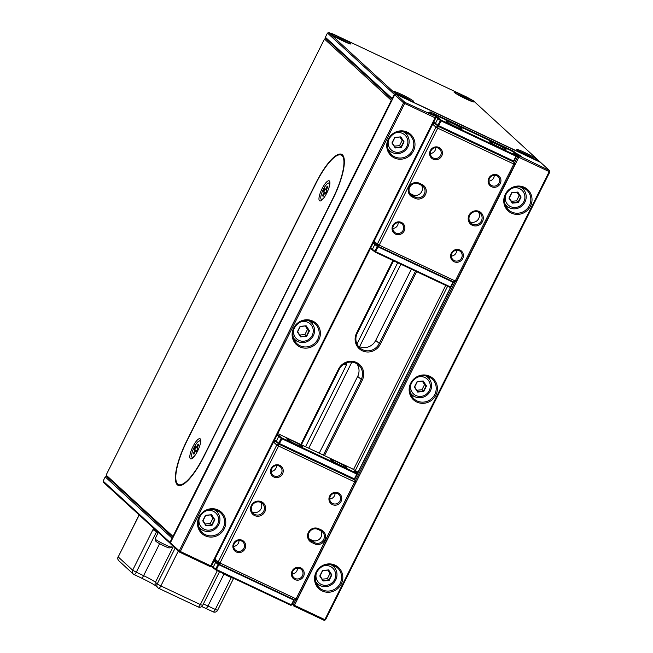 <?xml version="1.0" encoding="UTF-8"?>
<svg xmlns="http://www.w3.org/2000/svg" width="653" height="653" viewBox="0 0 653 653"><rect width="100%" height="100%" fill="white"/><g stroke="black" fill="none" stroke-linecap="round" stroke-linejoin="round"><path stroke-width="0.98" d="M429.454 113.108L428.613 112.332A34.658 2.849 -153.4 0 1 430.131 112.822A68.312 5.608 -153.4 0 1 431.69 113.361L429.992 111.81L513.674 151.267L515.364 152.826A68.312 5.608 -153.4 0 1 517.796 154.165A34.658 2.849 -153.4 0 1 520.343 155.594L521.192 156.369A34.658 2.849 -153.4 0 1 519.674 155.879A68.312 5.608 -153.4 0 1 518.115 155.341L549.451 170.523L540.602 162.409L396.069 94.252L404.917 102.366L434.433 115.883A68.312 5.608 -153.4 0 1 432 114.536A34.658 2.849 -153.4 0 1 429.454 113.108M530.473 206.152A14.472 13.86 -47.5 0 1 511.438 213.115A14.472 13.86 -47.5 0 1 505.316 194.292A14.472 13.86 -47.5 0 1 524.351 187.329A14.472 13.86 -47.5 0 1 530.473 206.152M505.977 194.504A13.46 12.889 132.5 0 0 508.581 209.948A13.46 12.889 132.5 0 0 529.379 205.548A13.46 12.889 132.5 0 0 526.775 190.105A13.46 12.889 132.5 0 0 505.977 194.504M435.869 395.081A14.472 13.86 -47.5 0 1 416.826 402.044A14.472 13.86 -47.5 0 1 410.704 383.213A14.472 13.86 -47.5 0 1 429.739 376.25A14.472 13.86 -47.5 0 1 435.869 395.081M411.366 383.433A13.46 12.889 132.5 0 0 413.978 398.877A13.46 12.889 132.5 0 0 434.776 394.469A13.46 12.889 132.5 0 0 432.172 379.034A13.46 12.889 132.5 0 0 411.366 383.433M341.258 584.011A14.472 13.86 -47.5 0 1 322.223 590.973A14.472 13.86 -47.5 0 1 316.101 572.142A14.472 13.86 -47.5 0 1 335.136 565.18A14.472 13.86 -47.5 0 1 341.258 584.011M316.762 572.363A13.46 12.889 132.5 0 0 319.366 587.798A13.46 12.889 132.5 0 0 340.164 583.398A13.46 12.889 132.5 0 0 337.56 567.955A13.46 12.889 132.5 0 0 316.762 572.363M318.835 339.895A14.472 13.86 -47.5 0 1 299.792 346.857A14.472 13.86 -47.5 0 1 293.67 328.026A14.472 13.86 -47.5 0 1 312.705 321.064A14.472 13.86 -47.5 0 1 318.835 339.895M294.332 328.247A13.46 12.889 132.5 0 0 296.944 343.682A13.46 12.889 132.5 0 0 317.742 339.282A13.46 12.889 132.5 0 0 315.138 323.847A13.46 12.889 132.5 0 0 294.332 328.247M413.439 150.965A14.472 13.86 -47.5 0 1 394.404 157.928A14.472 13.86 -47.5 0 1 388.282 139.105A14.472 13.86 -47.5 0 1 407.317 132.143A14.472 13.86 -47.5 0 1 413.439 150.965M388.943 139.318A13.46 12.889 132.5 0 0 391.547 154.761A13.46 12.889 132.5 0 0 412.345 150.353A13.46 12.889 132.5 0 0 409.741 134.918A13.46 12.889 132.5 0 0 388.943 139.318M224.224 528.824A14.472 13.86 -47.5 0 1 205.189 535.787A14.472 13.86 -47.5 0 1 199.067 516.956A14.472 13.86 -47.5 0 1 218.102 509.993A14.472 13.86 -47.5 0 1 224.224 528.824M199.728 517.176A13.46 12.889 132.5 0 0 202.332 532.611A13.46 12.889 132.5 0 0 223.13 528.212A13.46 12.889 132.5 0 0 220.526 512.768A13.46 12.889 132.5 0 0 199.728 517.176M199.728 529.224A13.46 12.889 132.5 0 0 202.332 529.991M316.762 584.411A13.46 12.889 132.5 0 0 319.366 585.178M505.977 206.56A13.46 12.889 132.5 0 0 508.581 207.328M388.943 151.365A13.46 12.889 132.5 0 0 391.547 152.141M411.374 395.481A13.46 12.889 132.5 0 0 413.969 396.257M294.34 340.295A13.46 12.889 132.5 0 0 296.935 341.07M404.68 103.46L180.326 551.491L210.756 565.841L435.11 117.809L404.68 103.46L404.917 102.366L403.587 102.856L394.739 94.742L170.384 542.765L179.232 550.879L403.587 102.856L404.68 103.46M514.491 163.062L517.69 156.663L519.021 156.173L518.784 157.275L294.43 605.298L324.859 619.648L549.214 171.617L518.784 157.275L516.686 155.732L516.401 156.304M549.875 171.837L549.451 170.523L549.214 171.617L549.875 171.837L325.521 619.86L324.859 619.648L324.198 620.35L293.768 606L292.332 603.764L293.336 604.686L295.825 599.723M435.771 118.03L435.347 116.716L435.11 117.809L435.771 118.03L211.417 566.053L210.086 566.543L179.657 552.193L170.817 544.08L170.384 542.765M416.622 271.664L380.283 344.245A13.631 13.052 -47.5 0 1 362.35 350.8A13.631 13.052 -47.5 0 1 356.579 333.071L392.926 260.49M300.796 444.464L338.556 369.051A13.631 13.052 -47.5 0 1 356.489 362.497A13.631 13.052 -47.5 0 1 362.26 380.234L324.5 455.639M353.461 469.662L445.738 285.394M432.49 114.193L431.894 113.916M355.281 470.625L447.599 286.267M354.506 479.604L354.783 479.049M357.215 474.184L450.888 287.124M513.682 161.724L513.96 161.169M355.305 480.935L455.002 281.851M323.366 455.108L361.166 379.622A12.619 12.089 132.5 0 0 358.726 365.141A12.619 12.089 132.5 0 0 339.225 369.272L301.425 444.758M356.807 363.721A12.619 12.089 -47.5 0 1 357.673 376.414L319.244 453.158M393.547 260.784L357.24 333.283A12.619 12.089 132.5 0 0 359.689 347.763A12.619 12.089 132.5 0 0 379.189 343.633L415.496 271.134M411.366 269.183L375.695 340.425A12.619 12.089 -47.5 0 1 358.105 345.976M312.526 324.068A13.46 12.889 132.5 0 0 311.538 321.545M429.56 379.254A13.46 12.889 132.5 0 0 428.572 376.732M407.137 135.147A13.46 12.889 132.5 0 0 406.142 132.616M524.171 190.333A13.46 12.889 132.5 0 0 523.175 187.803M334.956 568.183A13.46 12.889 132.5 0 0 333.961 565.653M217.922 512.997A13.46 12.889 132.5 0 0 216.927 510.466M512.736 151.839L513.674 151.267M518.115 155.341L516.686 155.732M432.213 114.765L431.69 113.361M293.336 604.686L293.768 606L294.43 605.298L293.336 604.686M325.521 619.86L324.198 620.35M211.417 566.053L210.756 565.841L210.086 566.543M396.069 94.252L394.739 94.742M179.657 552.193L180.326 551.491L179.232 550.879L179.657 552.193M343.649 364.252A16.823 1.379 26.6 0 0 346.555 364.839A16.823 1.379 26.6 0 0 345.992 364.08M343.788 364.154A15.982 1.314 26.6 0 0 345.796 364.464L346.653 362.75M321.496 530.048A7.738 7.412 -47.5 0 1 324.77 540.113A7.738 7.412 -47.5 0 1 314.583 543.843L311.661 542.463A7.738 7.412 -47.5 0 1 308.387 532.391A7.738 7.412 -47.5 0 1 318.566 528.669L321.496 530.048L320.827 530.75L317.905 529.371A6.734 6.448 132.5 0 0 310.355 540.325A6.734 6.448 132.5 0 0 311.897 541.361L314.819 542.741A6.734 6.448 132.5 0 0 322.378 531.787A6.734 6.448 132.5 0 0 320.827 530.75M244.997 548.838A6.563 6.285 -47.5 0 1 236.362 551.989A6.563 6.285 -47.5 0 1 233.586 543.451A6.563 6.285 -47.5 0 1 242.214 540.3A6.563 6.285 -47.5 0 1 244.997 548.838M234.247 543.671A5.551 5.322 132.5 0 0 235.325 550.038A5.551 5.322 132.5 0 0 243.904 548.226A5.551 5.322 132.5 0 0 242.826 541.859A5.551 5.322 132.5 0 0 234.247 543.671M282.537 473.866A6.563 6.285 -47.5 0 1 273.901 477.025A6.563 6.285 -47.5 0 1 271.126 468.487A6.563 6.285 -47.5 0 1 279.762 465.328A6.563 6.285 -47.5 0 1 282.537 473.866M271.787 468.699A5.551 5.322 132.5 0 0 272.864 475.066A5.551 5.322 132.5 0 0 281.443 473.254A5.551 5.322 132.5 0 0 280.374 466.887A5.551 5.322 132.5 0 0 271.787 468.699M264.791 511.83A7.738 7.412 -47.5 0 1 254.605 515.56A7.738 7.412 -47.5 0 1 251.332 505.487A7.738 7.412 -47.5 0 1 261.51 501.765A7.738 7.412 -47.5 0 1 264.791 511.83M251.993 505.7A6.734 6.448 132.5 0 0 253.299 513.421A6.734 6.448 132.5 0 0 263.698 511.226A6.734 6.448 132.5 0 0 262.392 503.504A6.734 6.448 132.5 0 0 251.993 505.7M303.514 576.428A6.563 6.285 -47.5 0 1 294.878 579.586A6.563 6.285 -47.5 0 1 292.103 571.048A6.563 6.285 -47.5 0 1 300.731 567.89A6.563 6.285 -47.5 0 1 303.514 576.428M292.764 571.269A5.551 5.322 132.5 0 0 293.842 577.636A5.551 5.322 132.5 0 0 302.421 575.815A5.551 5.322 132.5 0 0 301.343 569.449A5.551 5.322 132.5 0 0 292.764 571.269M341.054 501.455A6.563 6.285 -47.5 0 1 332.418 504.614A6.563 6.285 -47.5 0 1 329.643 496.076A6.563 6.285 -47.5 0 1 338.278 492.917A6.563 6.285 -47.5 0 1 341.054 501.455M330.304 496.296A5.551 5.322 132.5 0 0 331.381 502.663A5.551 5.322 132.5 0 0 339.96 500.851A5.551 5.322 132.5 0 0 338.891 494.476A5.551 5.322 132.5 0 0 330.304 496.296M276.464 441.697A6.734 0.555 -153.4 0 1 275.999 441.501L278.962 444.22L355.028 480.086L355.746 482.281L297.18 599.234L296.07 598.866L354.636 481.914L278.57 446.04L219.996 563L296.07 598.866L294.96 600.042L218.894 564.168L215.931 561.458L214.951 559.025L218.184 561.98L276.75 445.028L273.525 442.065L214.951 559.025M309.212 538.921A6.734 6.448 132.5 0 0 309.261 538.945L312.183 540.325A6.734 6.448 132.5 0 0 320.876 530.775M252.156 512.017A6.734 6.448 132.5 0 0 260.898 502.484M233.652 546.349A5.551 5.322 132.5 0 0 239.006 540.513M271.191 471.376A5.551 5.322 132.5 0 0 276.546 465.54M329.708 498.974A5.551 5.322 132.5 0 0 335.062 493.129M292.169 573.946A5.551 5.322 132.5 0 0 297.523 568.102M355.746 482.281L354.636 481.914L355.028 480.086L354.155 479.278M215.417 560.168A6.734 0.555 26.6 0 0 214.592 559.711M274.611 441.828A5.044 0.416 26.6 0 0 273.844 441.395M278.962 444.22L276.75 445.028L278.57 446.04L278.962 444.22M273.525 442.065L275.999 441.501M219.996 563L218.184 561.98L218.894 564.168L219.996 563M297.18 599.234L294.96 600.042M177.265 484.755A40.38 11.134 -64.8 0 0 178.065 485.293A40.38 11.134 -64.8 0 0 203.85 456.618L332.997 198.716A40.38 11.134 -64.8 0 0 341.658 154.337A40.38 11.134 -64.8 0 0 315.872 183.02L186.725 440.914A40.38 11.134 -64.8 0 0 177.265 484.755M324.476 39.049L106.129 475.082L172.963 536.374L391.31 100.35L324.476 39.049L325.888 38.649L392.322 99.574L325.888 38.649L325.374 37.254L392.208 98.546L394.314 94.35L327.48 33.058L325.374 37.254M105.223 476.886L103.125 481.081L169.96 542.374L172.057 538.178L105.223 476.886L106.643 476.478L173.069 537.403L106.643 476.478L106.129 475.082M392.078 100.064L391.31 100.35L391.8 100.619M173.453 536.652L172.963 536.374L173.208 537.133M170.743 543.859L103.639 482.477L103.125 481.081M170.449 542.651L169.96 542.374L170.613 543.451M172.825 537.901L172.057 538.178L172.547 538.447M536.366 159.046A11.109 0.914 26.6 0 0 525.322 152.794A11.109 0.914 26.6 0 0 516.784 149.61A11.109 0.914 26.6 0 0 517.062 149.945A11.109 0.914 26.6 0 0 527.289 155.798A11.109 0.914 26.6 0 0 536.578 159.52A11.109 0.914 26.6 0 0 536.366 159.046M473.596 101.484A11.109 0.914 26.6 0 0 462.553 95.232A11.109 0.914 26.6 0 0 454.015 92.04A11.109 0.914 26.6 0 0 454.284 92.375A11.109 0.914 26.6 0 0 464.52 98.228A11.109 0.914 26.6 0 0 473.809 101.95A11.109 0.914 26.6 0 0 473.596 101.484M350.71 43.539A11.109 0.914 26.6 0 0 339.666 37.286A11.109 0.914 26.6 0 0 331.128 34.095A11.109 0.914 26.6 0 0 331.398 34.429A11.109 0.914 26.6 0 0 341.633 40.282A11.109 0.914 26.6 0 0 350.922 44.004A11.109 0.914 26.6 0 0 350.71 43.539M413.48 101.101A11.109 0.914 26.6 0 0 402.436 94.848A11.109 0.914 26.6 0 0 393.898 91.657A11.109 0.914 26.6 0 0 394.175 91.991A11.109 0.914 26.6 0 0 404.403 97.852A11.109 0.914 26.6 0 0 413.692 101.574A11.109 0.914 26.6 0 0 413.48 101.101M466.789 97.093L332.932 33.972L328.892 32.65L395.645 93.861L540.178 162.017L473.433 100.807L466.789 97.093M328.892 32.65L327.48 33.058M395.514 94.456L395.645 93.861L394.314 94.35L394.91 94.685M392.698 98.823L392.208 98.546L392.453 99.305M155.022 529.599L152.924 529.697L153.871 528.546M358.195 472.225L351.526 468.389L277.745 433.592M346.637 467.287A9.085 0.743 26.6 0 0 337.593 462.169A9.085 0.743 26.6 0 0 330.606 459.557A9.085 0.743 26.6 0 0 330.834 459.834A9.085 0.743 26.6 0 0 339.201 464.626A9.085 0.743 26.6 0 0 346.8 467.67A9.085 0.743 26.6 0 0 346.637 467.287M302.747 446.587A9.085 0.743 26.6 0 0 293.711 441.477A9.085 0.743 26.6 0 0 286.724 438.865A9.085 0.743 26.6 0 0 286.945 439.134A9.085 0.743 26.6 0 0 295.319 443.926A9.085 0.743 26.6 0 0 302.919 446.97A9.085 0.743 26.6 0 0 302.747 446.587M274.595 439.885L278.758 443.158L281.165 438.359L277.003 435.086M277.329 434.441L282.047 438.041L356.954 473.36L356.791 474.086L281.892 438.767L279.492 443.567L354.391 478.886L356.791 474.086L357.232 474.233L354.832 479.033L353.95 479.351L279.043 444.032L274.325 440.432M357.779 473.074L355.656 472.168M357.232 474.233L354.497 471.074L358.122 472.388M281.165 438.359L281.892 438.767L282.047 438.041L281.165 438.359M279.492 443.567L278.758 443.158L279.043 444.032L279.492 443.567M354.832 479.033L353.95 479.351M293.834 599.511L294.16 600.18L291.76 604.98L291.32 604.833L293.719 600.042L218.82 564.714L216.421 569.514L291.32 604.833L290.879 605.307L215.972 569.987L210.943 566.224M211.523 565.841L215.686 569.106L218.094 564.314L213.931 561.041M292.528 604.278L292.079 604.343M214.257 560.388L215.874 561.311M291.76 604.98L290.879 605.307M293.964 599.568L294.16 600.18M215.972 569.987L216.421 569.514L215.686 569.106L215.972 569.987M218.771 564.061L218.094 564.314L218.82 564.714L218.935 564.192M316.24 573.546A10.097 9.673 132.5 0 0 322.386 584.884A10.097 9.673 132.5 0 0 334.605 579.595A10.097 9.673 132.5 0 0 333.438 568.845A10.097 9.673 132.5 0 0 323.088 566.069M331.153 564.853A11.778 11.281 -47.5 0 1 333.43 566.453A11.778 11.281 -47.5 0 1 335.707 579.962A11.778 11.281 -47.5 0 1 317.505 583.815A11.778 11.281 -47.5 0 1 315.717 581.684M328.598 569.922L331.895 574.893L329.12 580.435L323.047 580.999L319.758 576.019L322.533 570.485L328.598 569.922L322.664 570.73L320.068 575.922L323.153 580.59L328.843 580.06L331.446 574.869L328.353 570.2M322.207 579.162L327.341 578.689L329.12 580.435M327.341 578.689L329.945 573.489L331.895 574.893M329.945 573.489L327.798 570.249M323.153 580.59L323.047 580.999M199.206 518.351A10.097 9.673 132.5 0 0 205.352 529.697A10.097 9.673 132.5 0 0 217.571 524.408A10.097 9.673 132.5 0 0 216.404 513.65A10.097 9.673 132.5 0 0 206.054 510.883M214.119 509.666A11.778 11.281 -47.5 0 1 216.396 511.266A11.778 11.281 -47.5 0 1 218.673 524.775A11.778 11.281 -47.5 0 1 200.471 528.628A11.778 11.281 -47.5 0 1 198.683 526.498M211.564 514.727L214.861 519.706L212.086 525.249L206.013 525.812L202.724 520.833L205.499 515.29L211.564 514.727L205.63 515.543L203.034 520.735L206.119 525.404L211.809 524.873L214.413 519.682L211.319 515.013M205.173 523.975L210.307 523.502L212.086 525.249M210.307 523.502L212.911 518.302L214.861 519.706M212.911 518.302L210.764 515.062M206.119 525.404L206.013 525.812M410.843 384.617A10.097 9.673 132.5 0 0 416.998 395.955A10.097 9.673 132.5 0 0 429.209 390.674A10.097 9.673 132.5 0 0 428.05 379.915A10.097 9.673 132.5 0 0 417.691 377.148M425.764 375.924A11.778 11.281 -47.5 0 1 428.033 377.524A11.778 11.281 -47.5 0 1 430.319 391.033A11.778 11.281 -47.5 0 1 412.116 394.885A11.778 11.281 -47.5 0 1 410.321 392.755M423.209 380.993L426.499 385.972L423.724 391.506L417.659 392.069L414.361 387.098L417.136 381.556L423.209 380.993L417.275 381.801L414.671 386.992L417.757 391.661L423.446 391.131L426.05 385.939L422.964 381.27M416.818 390.233L421.952 389.759L423.724 391.506M421.952 389.759L424.556 384.568L426.499 385.972M424.556 384.568L422.409 381.328M417.757 391.661L417.659 392.069M293.809 329.43A10.097 9.673 132.5 0 0 299.964 340.768A10.097 9.673 132.5 0 0 312.175 335.487A10.097 9.673 132.5 0 0 311.016 324.729A10.097 9.673 132.5 0 0 300.666 321.953M308.73 320.737A11.778 11.281 -47.5 0 1 310.999 322.337A11.778 11.281 -47.5 0 1 313.285 335.846A11.778 11.281 -47.5 0 1 295.083 339.699A11.778 11.281 -47.5 0 1 293.287 337.568M306.175 325.806L309.465 330.785L306.69 336.319L300.625 336.883L297.327 331.904L300.102 326.369L306.175 325.806L300.241 326.614L297.637 331.806L300.723 336.475L306.412 335.944L309.016 330.753L305.93 326.084M299.784 335.046L304.918 334.573L306.69 336.319M304.918 334.573L307.522 329.381L309.465 330.785M307.522 329.381L305.375 326.133M300.723 336.475L300.625 336.883M505.455 195.688A10.097 9.673 132.5 0 0 511.601 207.025A10.097 9.673 132.5 0 0 523.82 201.744A10.097 9.673 132.5 0 0 522.653 190.986A10.097 9.673 132.5 0 0 512.303 188.219M520.368 186.995A11.778 11.281 -47.5 0 1 522.645 188.595A11.778 11.281 -47.5 0 1 524.922 202.103A11.778 11.281 -47.5 0 1 506.72 205.956A11.778 11.281 -47.5 0 1 504.932 203.834M517.813 192.064L521.11 197.043L518.335 202.585L512.262 203.148L508.973 198.169L511.748 192.627L517.813 192.064L511.879 192.872L509.283 198.071L512.368 202.732L518.058 202.21L520.661 197.01L517.568 192.349M511.421 201.312L516.556 200.83L518.335 202.585M516.556 200.83L519.159 195.639L521.11 197.043M519.159 195.639L517.013 192.398M512.368 202.732L512.262 203.148M388.421 140.501A10.097 9.673 132.5 0 0 394.567 151.839A10.097 9.673 132.5 0 0 406.786 146.558A10.097 9.673 132.5 0 0 405.619 135.8A10.097 9.673 132.5 0 0 395.269 133.032M403.334 131.808A11.778 11.281 -47.5 0 1 405.611 133.408A11.778 11.281 -47.5 0 1 407.888 146.917A11.778 11.281 -47.5 0 1 389.686 150.77A11.778 11.281 -47.5 0 1 387.898 148.639M400.779 136.877L404.076 141.856L401.301 147.398L395.228 147.962L391.939 142.983L394.714 137.44L400.779 136.877L394.845 137.685L392.249 142.876L395.334 147.545L401.024 147.023L403.627 141.823L400.534 137.154M394.388 146.125L399.522 145.643L401.301 147.398M399.522 145.643L402.126 140.452L404.076 141.856M402.126 140.452L399.979 137.212M395.334 147.545L395.228 147.962M158.23 532.546L155.071 538.856A9.256 0.759 26.6 0 0 155.071 538.856A9.256 0.759 26.6 0 0 155.063 538.872A9.256 0.759 26.6 0 0 155.071 538.929A9.256 0.759 26.6 0 0 163.005 543.68A9.256 0.759 26.6 0 0 171.559 547.19L169.315 547.924A7.575 0.62 -153.4 0 1 162.311 545.059A7.575 0.62 -153.4 0 1 155.822 541.166A7.575 0.62 -153.4 0 1 155.814 541.125M171.559 547.19A9.256 0.759 26.6 0 0 171.617 547.149A9.256 0.759 26.6 0 0 171.625 547.132L172.416 545.549M233.586 578.289A7.575 0.62 -153.4 0 1 228.566 576.33A7.575 0.62 -153.4 0 1 221.734 572.697M533.966 158.793A8.922 0.735 26.6 0 0 526.669 154.59A8.922 0.735 26.6 0 0 518.923 151.259M522.106 153.112L526.44 154.785L531.256 157.659M526.008 155.161L524.596 154.32M526.579 155.447L526.44 154.785M411.08 100.848A8.922 0.735 26.6 0 0 403.783 96.644A8.922 0.735 26.6 0 0 396.036 93.314M399.22 95.167L403.562 96.832L408.37 99.713M403.121 97.215L401.709 96.375M403.693 97.501L403.562 96.832M471.197 101.231A8.922 0.735 26.6 0 0 463.891 97.028A8.922 0.735 26.6 0 0 456.153 93.697M459.337 95.542L463.671 97.215L468.487 100.089M463.238 97.599L461.826 96.75M463.81 97.885L463.671 97.215M348.31 43.278A8.922 0.735 26.6 0 0 341.013 39.074A8.922 0.735 26.6 0 0 333.267 35.752M336.45 37.596L340.784 39.27L345.6 42.143M340.352 39.645L338.94 38.805M340.923 39.931L340.784 39.27M412.321 196.994A7.738 7.412 -47.5 0 1 409.047 186.921A7.738 7.412 -47.5 0 1 419.234 183.199L422.156 184.579A7.738 7.412 -47.5 0 1 425.43 194.643A7.738 7.412 -47.5 0 1 415.251 198.373L412.321 196.994L412.557 195.892L415.488 197.271A6.734 6.448 132.5 0 0 423.038 186.317A6.734 6.448 132.5 0 0 421.495 185.281L418.565 183.901A6.734 6.448 132.5 0 0 411.015 194.855A6.734 6.448 132.5 0 0 412.557 195.892L409.921 193.476L412.851 194.855A6.734 6.448 132.5 0 0 421.544 185.297M488.828 178.204A6.563 6.285 -47.5 0 1 497.455 175.045A6.563 6.285 -47.5 0 1 500.231 183.583A6.563 6.285 -47.5 0 1 491.603 186.742A6.563 6.285 -47.5 0 1 488.828 178.204M499.145 182.971A5.551 5.322 132.5 0 0 498.068 176.604A5.551 5.322 132.5 0 0 489.489 178.416A5.551 5.322 132.5 0 0 490.566 184.783A5.551 5.322 132.5 0 0 499.145 182.971M451.28 253.168A6.563 6.285 -47.5 0 1 459.916 250.017A6.563 6.285 -47.5 0 1 462.691 258.555A6.563 6.285 -47.5 0 1 454.055 261.706A6.563 6.285 -47.5 0 1 451.28 253.168M461.598 257.943A5.551 5.322 132.5 0 0 460.528 251.576A5.551 5.322 132.5 0 0 451.941 253.388A5.551 5.322 132.5 0 0 453.019 259.755A5.551 5.322 132.5 0 0 461.598 257.943M469.025 215.204A7.738 7.412 -47.5 0 1 479.212 211.482A7.738 7.412 -47.5 0 1 482.485 221.547A7.738 7.412 -47.5 0 1 472.307 225.277A7.738 7.412 -47.5 0 1 469.025 215.204M481.392 220.943A6.734 6.448 132.5 0 0 480.094 213.221A6.734 6.448 132.5 0 0 469.695 215.417A6.734 6.448 132.5 0 0 470.993 223.138A6.734 6.448 132.5 0 0 481.392 220.943M430.311 150.606A6.563 6.285 -47.5 0 1 438.938 147.447A6.563 6.285 -47.5 0 1 441.714 155.985A6.563 6.285 -47.5 0 1 433.086 159.144A6.563 6.285 -47.5 0 1 430.311 150.606M440.628 155.373A5.551 5.322 132.5 0 0 439.551 149.006A5.551 5.322 132.5 0 0 430.972 150.827A5.551 5.322 132.5 0 0 432.049 157.193A5.551 5.322 132.5 0 0 440.628 155.373M392.763 225.579A6.563 6.285 -47.5 0 1 401.399 222.42A6.563 6.285 -47.5 0 1 404.174 230.958A6.563 6.285 -47.5 0 1 395.538 234.117A6.563 6.285 -47.5 0 1 392.763 225.579M403.081 230.346A5.551 5.322 132.5 0 0 402.011 223.979A5.551 5.322 132.5 0 0 393.424 225.791A5.551 5.322 132.5 0 0 394.502 232.166A5.551 5.322 132.5 0 0 403.081 230.346M435.641 123.817A6.734 0.555 -153.4 0 1 435.184 123.629L438.139 126.339L514.213 162.213L513.821 164.042L437.747 128.168L379.181 245.12L455.255 280.994L513.821 164.042L514.923 164.401L456.357 281.353L454.145 282.161L378.071 246.295L375.116 243.577L374.136 241.145L377.361 244.108L435.926 127.147L432.702 124.192L374.136 241.145M469.858 221.734A6.734 6.448 132.5 0 0 478.592 212.201M488.893 181.093A5.551 5.322 132.5 0 0 494.248 175.257M451.345 256.066A5.551 5.322 132.5 0 0 456.7 250.23M392.828 228.477A5.551 5.322 132.5 0 0 398.183 222.632M430.376 153.504A5.551 5.322 132.5 0 0 435.731 147.66M374.602 242.287A6.734 0.555 26.6 0 0 373.769 241.839M514.923 164.401L513.331 161.405M433.796 123.956A5.044 0.416 26.6 0 0 433.021 123.515M454.145 282.161L455.255 280.994L456.357 281.353M378.071 246.295L379.181 245.12L377.361 244.108L378.071 246.295M437.747 128.168L438.139 126.339L435.926 127.147L437.747 128.168M432.702 124.192L435.184 123.629M453.019 281.631L453.345 282.308L450.945 287.108L450.497 286.961L452.904 282.161L377.997 246.842L375.597 251.642L450.497 286.961L450.056 287.426L375.157 252.107L370.431 248.507M370.708 247.96L374.871 251.234L377.271 246.434L373.108 243.161M373.434 242.516L375.059 243.43M450.945 287.108L450.056 287.426M453.149 281.696L453.345 282.308M375.157 252.107L375.597 251.642L374.871 251.234L375.157 252.107M377.956 246.189L377.271 246.434L377.997 246.842L378.111 246.312M517.47 154.426L510.711 150.508L435.812 115.189L432.278 114.161L438.881 118.005L441.232 120.16L516.131 155.479L513.682 153.202L517.796 154.165M505.814 149.406A9.085 0.743 26.6 0 0 496.778 144.289A9.085 0.743 26.6 0 0 489.791 141.685A9.085 0.743 26.6 0 0 490.011 141.954A9.085 0.743 26.6 0 0 498.386 146.745A9.085 0.743 26.6 0 0 505.985 149.79A9.085 0.743 26.6 0 0 505.814 149.406M461.924 128.714A9.085 0.743 26.6 0 0 452.888 123.597A9.085 0.743 26.6 0 0 445.901 120.985A9.085 0.743 26.6 0 0 446.13 121.262A9.085 0.743 26.6 0 0 454.496 126.053A9.085 0.743 26.6 0 0 462.095 129.098A9.085 0.743 26.6 0 0 461.924 128.714M433.78 122.013L437.943 125.278L440.342 120.487L435.363 116.789M516.417 156.353L516.131 155.479L515.976 156.214L441.069 120.887L438.669 125.686L513.568 161.005L515.976 156.214L516.417 156.353L514.017 161.152L513.127 161.479L438.228 126.16L433.502 122.56M517.731 155.447L514.842 154.296M517.756 155.3L517.535 154.508M440.342 120.487L441.069 120.887L441.232 120.16L440.342 120.487M438.669 125.686L437.943 125.278L438.228 126.16L438.669 125.686M514.017 161.152L513.127 161.479M435.339 115.361L435.812 115.189M329.39 180.971A11.109 3.061 -64.8 0 0 322.084 188.709A11.109 3.061 -64.8 0 0 319.48 200.765A11.109 3.061 -64.8 0 0 320.688 200.863A11.109 3.061 -64.8 0 0 327.202 192.17A11.109 3.061 -64.8 0 0 329.765 181.616A11.109 3.061 -64.8 0 0 329.39 180.971M200.242 438.873A11.109 3.061 -64.8 0 0 192.937 446.603A11.109 3.061 -64.8 0 0 190.333 458.659A11.109 3.061 -64.8 0 0 191.541 458.765A11.109 3.061 -64.8 0 0 198.055 450.072A11.109 3.061 -64.8 0 0 200.618 439.518A11.109 3.061 -64.8 0 0 200.242 438.873M342.082 155.626A39.539 10.897 -64.8 0 0 341.299 155.104A39.539 10.897 -64.8 0 0 316.052 183.183L186.905 441.077A39.539 10.897 -64.8 0 0 178.424 484.526A39.539 10.897 -64.8 0 0 203.671 456.455L332.818 198.553A39.539 10.897 -64.8 0 0 342.082 155.626M329.479 185.942A8.922 2.457 -64.8 0 0 328.173 183.183A8.922 2.457 -64.8 0 0 323.276 189.476A8.922 2.457 -64.8 0 0 320.884 198.634A8.922 2.457 -64.8 0 0 323.847 197.883M328.173 183.183L328.581 183.02A9.256 2.555 115.2 0 1 329.406 182.979A9.256 2.555 115.2 0 1 329.887 183.599M325.112 192.831L323.308 191.59L324.737 188.741L325.545 189.476L327.235 186.105L327.912 186.725L326.222 190.096L327.022 190.831L325.594 193.68L324.794 192.945L323.104 196.316L322.427 195.696L324.117 192.325L326.01 192.847M322.296 199.696A9.256 2.555 115.2 0 1 321.513 199.72A9.256 2.555 115.2 0 1 321.015 199.059L320.884 198.634M326.247 190.178L324.949 189.239L323.823 191.492L324.557 192.162L322.941 195.598L323.3 195.933M326.141 192.586L323.308 191.59M327.806 186.938L327.447 186.603L325.904 189.68L326.329 189.876M326.916 191.043L326.222 190.096M325.888 193.092L325.235 192.782L325.79 193.296M323.366 195.802L322.427 195.696M324.737 188.741L324.949 189.239M325.684 189.917L325.545 189.476L325.684 189.917M325.235 192.782L324.794 192.945M327.235 186.105L327.447 186.603M200.332 443.844A8.922 2.457 -64.8 0 0 199.026 441.085A8.922 2.457 -64.8 0 0 194.129 447.378A8.922 2.457 -64.8 0 0 191.737 456.537A8.922 2.457 -64.8 0 0 194.7 455.786M199.026 441.085L199.434 440.914A9.256 2.555 115.2 0 1 200.259 440.881A9.256 2.555 115.2 0 1 200.74 441.493M195.965 450.725L194.161 449.484L195.59 446.636L196.398 447.378L198.088 443.999L198.765 444.62L197.075 447.999L197.875 448.733L196.447 451.582L195.647 450.848L193.957 454.219L193.28 453.598L194.969 450.227L196.863 450.75M193.149 457.598A9.256 2.555 115.2 0 1 192.366 457.622A9.256 2.555 115.2 0 1 191.868 456.953L191.737 456.537M197.1 448.08L195.802 447.142L194.676 449.395L195.41 450.064L193.794 453.5L194.153 453.827M196.994 450.488L194.161 449.484M198.659 444.832L198.3 444.505L196.757 447.583L197.182 447.778M197.769 448.946L197.075 447.999M196.741 450.994L196.088 450.684L196.643 451.19M194.219 453.704L193.28 453.598M195.59 446.636L195.802 447.142M196.537 447.811L196.398 447.378L196.537 447.811M196.088 450.684L195.647 450.848M198.088 443.999L198.3 444.505M357.673 376.414L362.26 380.234M375.695 340.425L380.283 344.245M358.064 472.127L450.66 287.206M357.24 333.283L356.579 333.071M338.556 369.051L339.225 369.272M520.343 155.594L519.87 155.945M430.303 113.589L430.131 112.822M312.183 540.325L314.819 542.741L314.583 543.843M309.261 538.945L311.897 541.361L311.661 542.463M317.905 529.371L318.566 528.669M400.885 264.245L359.583 346.719M351.869 362.121L308.755 448.211M205.76 608.359A3.363 0.931 -64.8 0 0 205.826 608.408L213.139 611.853A3.363 0.931 -64.8 0 1 213.074 611.812L205.899 608.425M159.634 543.655L143.603 575.66A10.938 0.898 -153.4 0 1 155.43 582.272A3.363 3.224 -47.5 0 0 156.083 586.133L157.863 587.765A3.363 3.224 -47.5 0 0 158.638 588.288A3.363 0.931 -64.8 0 0 158.703 588.329L198.202 606.955A3.363 0.931 -64.8 0 1 198.137 606.915L158.785 588.353M156.083 586.133C154.492 584.77 149.61 582.076 141.456 578.052A3.363 0.931 -64.8 0 1 141.391 578.011L134.216 574.624M178.351 550.993L160.85 585.945L200.357 604.564L217.343 570.632M139.171 515.062L118.209 556.936L132.649 570.183L152.924 529.697L156.565 531.73L136.289 572.216L143.603 575.66A3.363 0.931 -64.8 0 1 141.456 578.052L134.143 574.599A3.363 0.931 -64.8 0 0 136.289 572.216L132.649 570.183A3.363 3.224 -47.5 0 0 133.302 574.036A3.363 3.363 0 0 0 134.143 574.599A3.363 0.931 -64.8 0 1 134.077 574.558A3.363 3.224 -47.5 0 1 133.302 574.036L118.854 560.796A3.363 3.224 -47.5 0 1 118.209 556.936L139.073 514.972M173.38 546.43L155.43 582.272L157.218 583.904L175.159 548.071M158.173 532.489L156.565 531.73A1.681 0.465 -64.8 0 1 156.826 531.256M203.361 603.992A10.938 0.898 -153.4 0 1 207.972 606.017L215.286 609.461L231.276 577.538M224.003 574.011L207.972 606.017A3.363 0.931 -64.8 0 1 205.826 608.408L201.72 606.555M217.58 610.318A3.363 3.363 0 0 1 213.139 611.853A3.363 0.931 -64.8 0 0 215.286 609.461L217.58 610.318L233.611 578.305M202.65 605.421A3.363 3.363 0 0 1 198.202 606.955A3.363 0.931 -64.8 0 0 200.357 604.564L202.65 605.421L219.547 571.669M157.218 583.904L160.85 585.945A3.363 0.931 -64.8 0 1 158.703 588.329A3.363 3.363 0 0 1 157.863 587.765A3.363 3.224 -47.5 0 1 157.218 583.904M279.696 435.877L278.815 436.204L276.407 441.004L276.692 441.877M357.109 471.988L356.856 473.27M356.375 471.67L356.244 472.707M216.421 561.907L215.743 562.151L213.335 566.951L213.621 567.832M412.851 194.855L415.488 197.271L415.251 198.373M419.234 183.199L418.565 183.901M422.156 184.579L421.495 185.281M375.606 244.026L374.92 244.279L372.52 249.079L372.806 249.952M438.881 118.005L437.992 118.324L435.592 123.123L435.877 124.005M516.286 154.116L516.033 155.39M515.56 153.79L515.421 154.834M435.184 116.569L435.453 116.022M346.555 364.839L305.555 446.709M397.685 262.735L356.971 344.025M118.12 556.805A3.363 3.363 0 0 0 118.854 560.796M331.822 564.984L333.43 566.453M315.905 582.345L317.505 583.815M214.788 509.789L216.396 511.266M198.871 527.151L200.471 528.628M426.433 376.055L428.033 377.524M410.508 393.416L412.116 394.885M309.4 320.868L310.999 322.337M293.475 338.23L295.083 339.699M521.037 187.125L522.645 188.595M505.12 204.487L506.72 205.956M404.003 131.939L405.611 133.408M388.086 149.3L389.686 150.77M155.822 541.166L155.071 538.929M432.278 114.161L431.682 114.365M341.299 155.104L343.347 156.067M178.424 484.526L180.465 485.497M329.406 182.979L329.912 183.215M321.513 199.72L322.019 199.957M200.259 440.881L200.765 441.118M192.366 457.622L192.872 457.859"/></g></svg>
